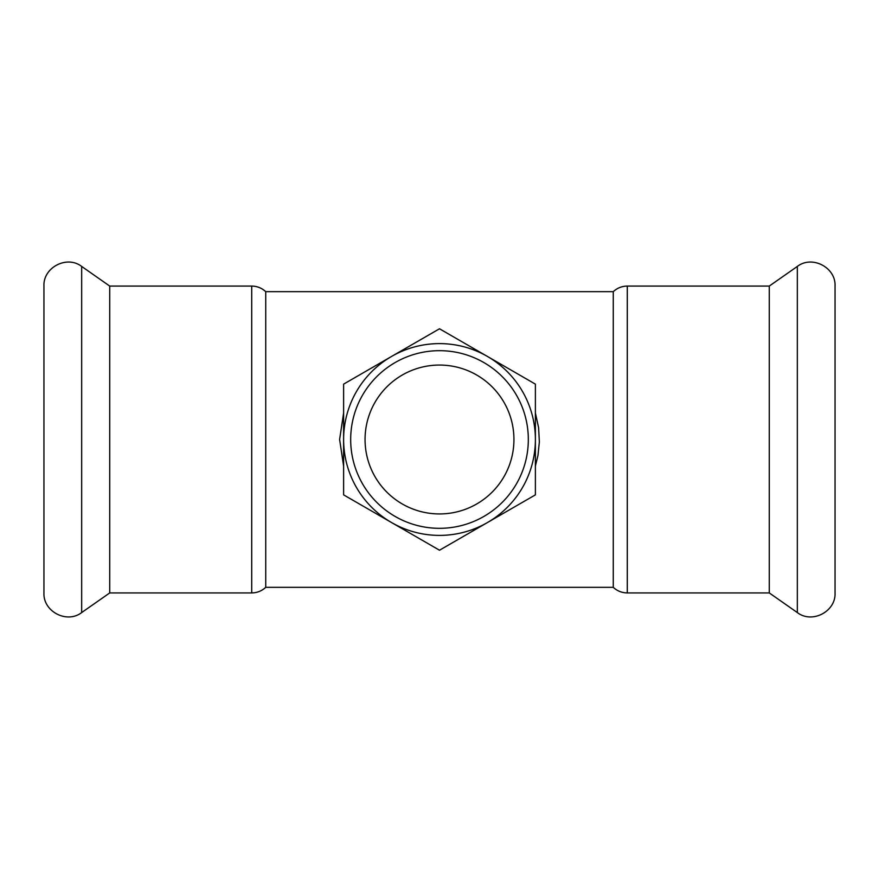 <?xml version="1.0" encoding="UTF-8"?>
<svg xmlns="http://www.w3.org/2000/svg" width="879" height="879" viewBox="0 0 879 879"><rect width="100%" height="100%" fill="white"/><g stroke="black" fill="none" stroke-linecap="round" stroke-linejoin="round"><path stroke-width="1.32" d="M487.449 522.544A95.888 95.888 0 0 1 343.612 439.5L343.612 384.134L391.551 356.456A95.888 95.888 0 0 1 535.388 439.5L535.388 494.866L439.5 550.221L343.612 494.866L343.612 439.5A95.888 95.888 0 0 1 391.551 356.456L439.5 328.779L487.449 356.456L535.388 384.134L535.388 439.5A95.888 95.888 0 0 1 487.449 522.544M500.909 481.571A74.44 74.44 0 0 1 400.571 502.953A74.44 74.44 0 0 1 374.168 403.813A74.44 74.44 0 0 1 478.429 376.047A74.44 74.44 0 0 1 500.909 481.571M512.776 489.702A88.823 88.823 0 0 0 446.334 350.941A88.823 88.823 0 0 0 359.39 477.857A88.823 88.823 0 0 0 512.776 489.702M43.95 592.929L43.95 286.071C43.038 267.436 66.936 254.998 81.67 266.436L81.67 612.564C66.936 624.002 43.038 611.564 43.95 592.929M43.95 375.882L43.95 292.872M265.733 291.663L613.267 291.663L613.267 587.337L265.733 587.337L265.733 291.663C261.777 288.015 257.107 286.147 251.713 286.071L251.713 592.929L109.721 592.929L109.721 286.071L81.67 266.436M486.12 523.313L496.536 517.291M535.388 466.035L537.97 455.41L539.354 441.939L538.607 427.699L535.388 412.965M496.536 361.708L486.12 355.687M392.88 523.313L382.464 517.291M343.612 466.035L339.613 439.5L343.612 412.976M382.431 361.719L392.88 355.687M613.267 587.337C617.223 590.985 621.892 592.853 627.287 592.929L627.287 286.071L769.279 286.071L769.279 592.929L797.33 612.564C812.064 624.002 835.962 611.564 835.05 592.929L835.05 286.071C835.962 267.436 812.064 254.998 797.33 266.436L797.33 612.564M109.721 592.929L81.67 612.564M251.713 592.929C257.107 592.853 261.777 590.985 265.733 587.337M251.713 286.071L109.721 286.071M627.287 286.071C621.892 286.147 617.223 288.015 613.267 291.663M627.287 592.929L769.279 592.929M769.279 286.071L797.33 266.436"/></g></svg>
